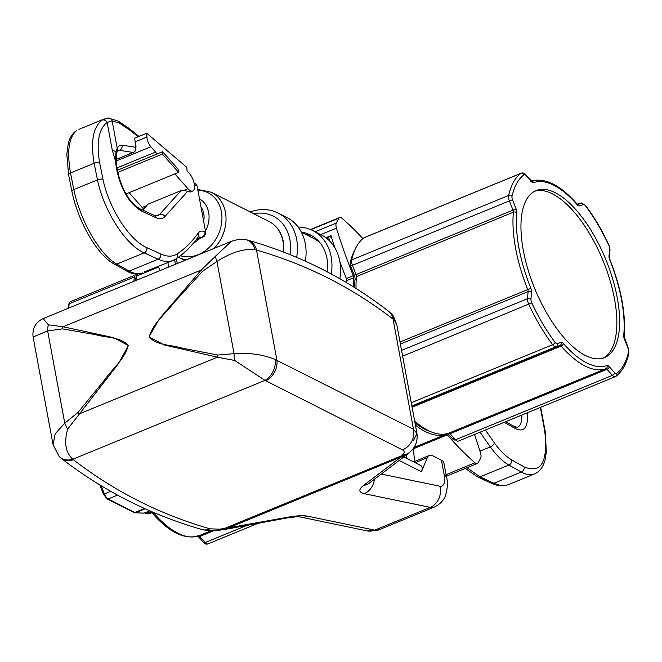 <?xml version="1.0" encoding="UTF-8"?>
<svg xmlns="http://www.w3.org/2000/svg" width="662" height="662" viewBox="0 0 662 662"><rect width="100%" height="100%" fill="white"/><g stroke="black" fill="none" stroke-linecap="round" stroke-linejoin="round"><path stroke-width="0.99" d="M67.689 429.042A16.558 6.777 -124.9 0 1 64.752 423.15L77.909 412.542L104.555 379.963C112.366 368.726 124.878 359.019 128.254 345.407C120.294 336.693 106.615 337.959 96.056 334.757L62.402 328.865L47.664 330.959L33.1 336.975C32.115 328.484 35.458 322.353 43.121 318.587L48.376 324.843L63.056 326.763L113.467 337.628L128.436 345.597L118.233 363.959L67.689 429.042C63.833 442.646 65.546 452.717 72.837 459.238L73.432 459.751C114.36 491.386 159.881 514.415 209.995 528.83L219.503 529.145L224.236 528.574A16.558 4.766 83 0 1 222.746 529.757L225.725 529.302A16.558 5.164 79.5 0 0 226.958 528.483L400.866 457.094A16.558 13.604 52.8 0 0 406.633 454.819L409.77 452.212C412.153 450.317 418.276 444.401 416.952 433.436L413.518 440.445M287.755 517.221C296.402 515.665 303.055 515.326 307.706 516.211L374.766 530.138L430.226 507.365L364.249 493.67C358.63 492.296 358.415 489.532 363.603 485.378L400.866 457.094L401.395 455.853L224.236 528.574L287.755 517.221A16.558 5.164 79.5 0 1 286.522 518.04L225.725 529.302M446.643 477.782C447.942 481.977 447.603 487.786 445.625 495.201C445.212 496.293 443.358 502.632 434.313 507.084A33.125 14.092 67.7 0 1 430.226 507.365A16.558 14.407 -78.3 0 0 439.849 486.214A16.558 7.042 67.7 0 0 444.227 475.109A16.558 6.612 169.5 0 1 446.643 477.782L443.879 462.87A16.558 6.612 169.5 0 0 441.463 460.198L432.832 455.837A16.558 7.042 67.7 0 0 429.307 455.439A16.558 7.042 67.7 0 0 427.255 457.732L421.454 471.708L399.203 460.454M408.744 453.098A16.558 13.339 49 0 1 401.395 455.853L402.413 454.959C404.763 452.8 404.763 451.095 402.422 449.837L264.982 380.36A16.558 11.577 -67.4 0 0 275.21 359.507L413.485 429.282L416.952 433.436L396.844 324.926L394.271 320.102L393.071 319.134C352.201 287.54 306.68 264.519 256.5 250.07L254.829 249.566C243.583 248.556 230.955 252.528 216.954 261.457L202.431 271.387L173.758 302.931C165.475 313.929 152.649 323.478 149.223 337.066C157.242 345.812 171.226 344.695 182.265 348.138L217.939 355.055L234.042 353.657C249.475 352.606 263.195 354.559 275.21 359.507M254.829 249.566A16.558 12.619 101.8 0 0 245.933 239.677L247.927 240.165C299.613 255.002 346.54 278.735 388.71 311.372L390.878 313.275A16.558 13.861 134.9 0 1 394.271 320.102M388.71 311.372A16.558 13.397 127.8 0 1 393.071 319.134L413.485 429.282A16.558 14.44 -63.6 0 1 402.422 449.837M247.927 240.165A16.558 13.331 106 0 1 256.5 250.07L276.915 360.211A16.558 12.288 -62.9 0 1 265.851 380.766M77.909 412.542A16.558 3.6 -141.2 0 0 79.208 413.916L217.368 357.199L164.275 344.976L149.041 336.875L159.509 318.645L201.215 270.046L215.415 256.277A16.558 4.626 60 0 0 216.954 261.457L234.042 353.657A16.558 7.034 -99.6 0 0 234.729 360.476L217.368 357.199A16.558 8.598 -78.8 0 1 217.939 355.055M215.415 256.277L231.543 241.241L238.618 239.371L245.933 239.677M62.402 328.865A16.558 10.17 99.9 0 1 63.056 326.763L201.215 270.046A16.558 2.027 42.6 0 0 202.431 271.387M33.1 336.975L53.076 444.74L59.141 456.499A16.558 13.844 134.6 0 0 72.837 459.238L264.982 380.36L234.729 360.476M402.413 454.959A16.558 13.331 49 0 0 409.77 452.212M363.603 485.378A16.558 13.604 52.8 0 0 369.371 483.103L406.633 454.819M364.249 493.67A16.558 14.407 -78.3 0 0 374.394 479.288M73.432 459.751A16.558 13.397 127.8 0 1 61.21 458.311C103.371 490.947 150.299 514.688 201.984 529.526C208.307 530.907 213.644 531.181 218.005 530.336L222.746 529.757M209.995 528.83A16.558 13.331 106 0 1 201.984 529.526M53.076 444.74L55.203 433.776L64.752 423.15L47.664 330.959A16.558 9.185 76.5 0 1 48.376 324.843M219.503 529.145A16.558 4.758 83.1 0 1 218.005 530.336M403.837 456.946L420.461 465.353C422.381 466.42 422.712 468.539 421.454 471.708M307.706 516.211A16.558 14.407 101.7 0 1 300.101 516.964L367.153 530.883L378.854 529.848A33.125 14.092 -112.3 0 1 374.766 530.138A16.558 14.407 101.7 0 1 367.153 530.883M415.422 425.153A101.021 42.972 67.7 0 0 446.114 434.255A2.648 1.125 -112.3 0 1 447.297 434.86A248.416 105.672 67.7 0 0 475.018 462.788A6.628 2.822 67.7 0 0 477.277 463.532A6.628 2.822 67.7 0 0 477.923 462.97A145.739 61.996 67.7 0 0 480.695 457.963A6.628 2.822 67.7 0 0 480.504 452.899A248.416 105.672 67.7 0 0 474.53 434.462M406.327 458.203L406.435 457.914A4.965 2.11 -112.3 0 0 406.402 455.001M413.22 448.538A248.416 105.672 -112.3 0 1 414.627 461.464M339.879 261.713A248.416 105.672 67.7 0 0 346.375 278.537A2.648 1.125 67.7 0 1 346.756 280.58A101.021 42.972 67.7 0 0 346.582 282.657M325.861 237.716L330.967 235.614A248.416 105.672 67.7 0 0 335.08 248.192M330.967 235.614A1.655 0.703 -112.3 0 1 330.834 237.112A1.655 0.703 -112.3 0 1 330.479 237.07L329.386 236.516A1.655 0.703 67.7 0 0 329.031 236.483A1.655 0.703 67.7 0 0 328.799 237.575L329.386 240.745M362.9 238.618A248.416 105.672 67.7 0 0 341.948 218.253A6.628 2.822 67.7 0 0 339.68 217.517A6.628 2.822 67.7 0 0 339.043 218.079A145.739 61.996 67.7 0 0 336.271 223.086A6.628 2.822 67.7 0 0 336.462 228.142A248.416 105.672 67.7 0 0 353.309 275.69A2.648 1.125 -112.3 0 1 353.69 277.734A101.021 42.972 67.7 0 0 353.235 286.704M354.6 287.556A98.539 41.913 -112.3 0 1 355.039 279.281A5.131 2.185 -112.3 0 0 354.302 275.318A245.933 104.613 -112.3 0 1 350.695 266.182A4.138 1.763 -112.3 0 1 350.215 262.789A110.132 46.845 -112.3 0 1 354.857 249.93M454.769 439.858A4.138 1.763 -112.3 0 1 454.604 439.957A4.138 1.763 -112.3 0 1 452.816 439.129A245.933 104.613 -112.3 0 1 447.793 433.478M431.467 431.963A98.539 41.913 -112.3 0 1 415 422.877M617.29 297.875A90.255 38.396 -112.3 0 1 604.563 357.596A90.255 38.396 -112.3 0 1 534.772 288.682A90.255 38.396 -112.3 0 1 536.013 190.606A90.255 38.396 -112.3 0 1 617.29 297.875M364.489 237.575A6.628 2.822 67.7 0 0 364.191 237.65A6.628 2.822 67.7 0 0 363.918 237.807A112.614 47.904 67.7 0 0 351.671 259.901A6.628 2.822 67.7 0 0 352.441 265.321A248.416 105.672 67.7 0 0 356.082 274.556A2.648 1.125 -112.3 0 1 356.462 276.6A101.071 42.989 67.7 0 0 356.032 288.458M414.669 421.098A101.021 42.972 67.7 0 0 448.886 433.122A2.648 1.125 -112.3 0 1 450.069 433.718A248.416 105.672 67.7 0 0 455.464 439.791A6.628 2.822 67.7 0 0 458.319 441.115L615.271 376.686A6.628 2.822 67.7 0 0 615.544 376.537A2.482 2.234 53.2 0 0 615.983 376.281C622.272 371.44 626.575 363.761 628.9 353.227L628.312 348.402L624.125 336.445C625.954 314.061 621.237 288.5 609.959 259.769L609.404 256.997L610.016 249.913L608.99 245.13C602.031 230.252 594.178 216.954 585.431 205.245L580.731 203.044A2.482 2.243 74.7 0 1 583.462 204.583A245.933 104.613 67.7 0 0 579.473 205.874A5.131 2.185 67.7 0 1 577.19 204.732A98.539 41.913 67.7 0 0 533.58 182.671A5.131 2.185 67.7 0 1 531.288 181.504A245.933 104.613 67.7 0 0 525.951 175.496A4.138 1.763 67.7 0 0 523.998 174.76A110.132 46.845 67.7 0 0 512.016 196.374A4.138 1.763 67.7 0 0 512.504 199.758A245.933 104.613 67.7 0 0 516.103 208.902A5.131 2.185 67.7 0 1 516.848 212.858A98.58 41.938 67.7 0 0 530.841 288.359A5.131 2.185 67.7 0 1 531.561 292.314A245.933 104.613 67.7 0 0 530.949 299.315A4.138 1.763 67.7 0 0 531.76 302.873A110.132 46.845 67.7 0 0 555.054 342.32A4.138 1.763 67.7 0 0 557.106 343.619A245.933 104.613 67.7 0 0 561.095 342.328A2.482 2.251 69.4 0 1 559.944 345.481L411.913 406.253M534.648 191.235A90.255 38.396 -112.3 0 1 614.51 299.009A90.255 38.396 -112.3 0 1 603.148 358.101M147.221 511.858A3.31 1.407 67.7 0 0 148.462 512.52A248.416 105.672 67.7 0 0 152.235 511.875M133.931 281.309A248.416 105.672 -112.3 0 1 134.312 277.022A6.628 2.822 -112.3 0 1 135.387 275.011A6.628 2.822 -112.3 0 1 136.637 275.094M149.753 510.799L144.349 513.017A1.655 1.481 87.4 0 1 143.902 513.116A1.655 1.655 0 0 0 144.457 513A1.655 0.703 -112.3 0 1 144.349 513.017A248.416 105.672 -112.3 0 1 135.611 512.711A6.628 2.822 -112.3 0 1 134.858 512.471L108.154 498.966A6.628 2.822 -112.3 0 1 104.389 493.951A248.416 105.672 -112.3 0 1 101.162 485.726M158.061 266.381L160.171 270.535M136.008 280.456A248.416 105.672 -112.3 0 1 136.389 276.17A6.628 2.822 -112.3 0 1 137.464 274.159L137.795 274.018M135.462 280.68A245.933 104.613 -112.3 0 1 135.66 278.561A4.138 1.763 -112.3 0 1 136.281 277.328M339.846 278.735A48.028 39 -63.2 0 0 339.788 261.217A48.028 39 -63.2 0 0 321.252 234.861L312.63 230.5A48.028 39 -63.2 0 0 298.14 227.033M331.29 273.994A48.028 39 -63.2 0 0 331.166 256.856A48.028 39 -63.2 0 0 312.63 230.5M327.392 271.925A43.055 34.97 -63.2 0 0 327.003 258.561A43.055 34.97 -63.2 0 0 310.387 234.936A43.055 34.97 -63.2 0 0 301.334 232.114M312.497 236.119A43.055 34.97 -63.2 0 0 305.381 234.257M319.887 242.656A41.4 33.621 -63.2 0 0 313.953 238.593L301.409 232.246M305.372 261.192A48.028 39 -63.2 0 0 305.29 243.765A48.028 39 -63.2 0 0 286.762 217.417L278.139 213.056A48.028 39 -63.2 0 0 250.228 211.931M296.65 257.377A48.028 39 -63.2 0 0 296.667 239.404A48.028 39 -63.2 0 0 278.139 213.056M290.113 254.671A43.055 34.97 -63.2 0 0 289.923 239.81A43.055 34.97 -63.2 0 0 253.687 213.685M125.97 193.966L178.591 172.368L178.806 170.01L162.62 151.706L162.405 154.056L178.591 172.368M117.836 172.352L162.405 154.056M135.991 146.269L135.669 150.216A4.138 3.674 -156.5 0 0 135.553 147.27L135.991 146.269L135.073 141.891L146.906 137.034A8.283 3.525 67.7 0 0 150.886 146.757L155.587 152.07A1.655 0.703 -112.3 0 1 156.381 154.263L162.62 151.706M135.073 141.891L134.775 138.143L146.707 133.244L146.906 137.034M117.728 150.464L119.483 150.324A4.138 3.84 -81.1 0 0 121.94 145.144L119.193 145.673L117.199 148.172L112.135 120.84L107.145 122.453C98.721 128.982 96.23 142.462 99.672 162.893L102.974 179.303C108.932 208.34 129.396 240.215 146.856 247.671L160.808 254.034C167.163 256.873 172.583 256.856 177.052 253.985C184.988 248.722 192.021 241.771 198.153 233.115C199.75 230.972 202.001 230.525 204.897 231.783L205.659 232.13L197.077 185.857L195.381 183.54L194.065 182.935M71.885 191.335A4.138 1.465 168 0 1 73.821 189.589L97.471 179.882C103.826 210.855 125.598 244.882 144.159 252.867L116.81 264.097C100.152 255.325 80.11 220.595 73.821 189.589L70.511 172.972C66.804 151.193 68.848 137.067 76.651 130.588A4.138 3.782 -125.3 0 0 75.973 130.96C72.15 133.84 69.56 138.118 68.211 143.795L66.821 154.337L68.6 174.809L71.885 191.335C78.075 221.414 96.933 254.779 114.096 263.973L126.525 270.957C131.904 274.142 137.233 274.821 142.504 272.976L142.504 272.976C138.714 274.49 134.295 273.861 129.247 271.072L158.11 259.223A4.138 3.293 -65.5 0 0 160.808 254.034M102.974 179.303A4.138 1.473 -12.2 0 0 97.471 179.882L94.128 163.274C90.462 141.478 93.102 127.112 102.047 120.161A4.138 3.674 56.2 0 1 107.145 122.453L112.242 149.96L115.428 160.849L115.949 151.879L117.199 148.172A4.138 3.691 -155.5 0 1 117.29 151.176L116.446 154.023A4.138 3.252 -169.2 0 0 115.949 151.879A82.808 33.075 169.5 0 0 112.242 149.96M142.611 210.036L147.874 204.235L181.123 190.59L183.945 190.333L190.184 192.046L192.741 191.004A10.766 4.576 67.7 0 0 193.983 182.588A10.766 4.576 67.7 0 0 187.983 172.079A1.655 0.703 -112.3 0 1 186.974 169.927L186.841 167.387L146.707 133.244M116.446 154.023L116.173 162A4.138 2.234 175.7 0 0 115.428 160.849L116.123 166.079A4.138 1.655 169.5 0 1 116.802 166.783L117.894 172.691A4.138 1.655 169.5 0 0 117.215 171.988C121.783 191.053 129.901 204.095 141.577 211.112A4.138 3.293 114.5 0 0 139.914 208.803L154.354 215.39A4.138 3.293 114.5 0 1 156.025 217.699L141.577 211.112M102.047 120.161L108.212 118.001A4.138 3.889 86.7 0 1 112.135 120.84L119.582 123.264A4.138 3.591 122.6 0 0 118.134 121.072L129.264 128.536A4.138 3.542 125 0 1 130.58 130.629L119.582 123.264M75.973 130.96L76.651 130.588M129.123 192.675L142.206 207.471A10.766 4.576 67.7 0 0 143.613 208.82M174.876 173.891L187.967 188.687A10.766 4.576 67.7 0 0 192.741 191.004M181.123 190.59L159.625 214.422L157.614 215.862L154.354 215.39M195.753 240.215L203.987 236.607L205.493 234.331L205.659 232.13M198.153 233.115A4.138 3.558 -144.7 0 1 198.145 236.971L202.878 237.286M144.581 271.842L173.014 260.456C168.702 262.185 163.729 261.771 158.11 259.223L144.159 252.867A4.138 3.293 -65.5 0 0 146.856 247.671M505.619 421.702L514.258 426.551L517.436 427.321C520.531 425.873 522.012 421.777 521.888 415.024M540.697 407.296L545.298 431.889L546.324 452.072L545.248 459.031C543.634 466.362 540.076 471.327 534.548 473.926L534.548 473.926C530.759 475.44 526.34 474.803 521.3 472.023L493.951 483.252C499.57 485.792 504.527 486.206 508.838 484.476L508.838 484.476C503.418 486.529 497.65 486.131 491.543 483.285A4.138 3.293 114.5 0 0 493.951 483.252L480 476.888A4.138 3.293 114.5 0 1 477.592 476.921L491.543 483.285M480.074 432.187L490.31 446.9C496.583 455.53 502.772 461.579 508.863 465.038L480 476.888L467.058 467.728M415.182 462.68L427.255 457.732M439.849 486.214L381.287 474.058M441.463 460.198L444.227 475.109M413.99 447.446L446.114 434.255M346.756 280.58L353.69 277.734M454.306 438.517L452.816 439.129M351.63 262.21L350.215 262.789M352.49 265.445L350.695 266.182M356.098 274.581L354.302 275.318M356.28 278.776L355.039 279.281M346.375 278.537L353.309 275.69M310.826 229.656L339.043 218.079M315.12 231.766L336.271 223.086M320.739 234.605L336.462 228.142M446.064 474.671L475.018 462.788M413.253 448.836L447.297 434.86M326.763 238.411L328.799 237.575M561.095 342.328A5.131 2.185 67.7 0 1 563.379 343.47A98.539 41.913 67.7 0 0 606.996 365.532A5.131 2.185 67.7 0 1 609.28 366.698A245.933 104.613 67.7 0 0 614.626 372.706A4.138 1.763 67.7 0 0 616.579 373.442A110.132 46.845 67.7 0 0 628.552 351.828A4.138 1.763 67.7 0 0 628.072 348.444A245.933 104.613 67.7 0 0 624.473 339.3A5.131 2.185 67.7 0 1 623.728 335.344A98.588 41.938 67.7 0 0 609.735 259.843A5.131 2.185 67.7 0 1 609.007 255.888A245.933 104.613 67.7 0 0 609.619 248.879A4.138 1.763 67.7 0 0 608.817 245.329A110.132 46.845 67.7 0 0 585.522 205.882A4.138 1.763 67.7 0 0 583.462 204.583M356.462 276.6L513.414 212.171A101.071 42.989 67.7 0 0 527.763 289.575L400.013 342.014M400.386 344.058L528.135 291.611A2.648 1.125 67.7 0 0 527.763 289.575L530.841 288.359M531.561 292.314A2.482 1.763 6 0 0 528.135 291.611A248.416 105.672 67.7 0 0 527.523 298.686A6.628 2.822 67.7 0 0 528.806 304.371A112.614 47.904 67.7 0 0 552.629 344.712L411.267 402.744M531.76 302.873L402.637 356.173M530.949 299.315A2.482 1.705 4.1 0 0 527.523 298.686L401.561 350.397M557.106 343.619A2.482 2.243 74.7 0 1 555.923 346.789A6.628 2.822 67.7 0 1 552.629 344.712A2.482 1.167 -36.9 0 0 555.054 342.32M516.848 212.858A2.482 1.754 5.7 0 0 513.414 212.171A2.648 1.125 67.7 0 0 513.033 210.127L356.082 274.556M525.951 175.496A2.482 1.465 137.6 0 0 525.702 174.677C524.354 173.072 522.839 172.583 521.143 173.221A6.628 2.822 67.7 0 0 520.87 173.378A112.614 47.904 67.7 0 0 508.623 195.472A6.628 2.822 67.7 0 0 509.392 200.892L352.441 265.321M512.016 196.374A2.482 1.92 12.6 0 0 508.623 195.472L351.671 259.901M523.998 174.76A2.482 2.234 53.2 0 0 520.87 173.378L363.918 237.807M525.702 174.677L531.569 181.173L530.651 181.189C544.694 177.176 560.135 184.764 576.983 203.954L577.454 204.384L580.731 203.044A2.482 2.243 74.7 0 0 580.491 203.118A248.416 105.672 67.7 0 0 577.181 204.161M609.28 366.698A2.482 1.398 139.1 0 1 607.021 369.288A248.416 105.672 67.7 0 0 612.416 375.362A6.628 2.822 67.7 0 0 615.271 376.686L615.983 376.281A2.482 2.234 53.2 0 0 616.579 373.442M614.626 372.706A2.482 1.465 137.6 0 1 612.416 375.362L455.464 439.791M563.379 343.47A2.482 1.407 138.9 0 1 561.128 346.077A101.021 42.972 67.7 0 0 605.838 368.693A2.648 1.125 67.7 0 1 607.021 369.288L450.069 433.718M606.996 365.532A2.482 2.251 70.1 0 1 605.838 368.693L448.886 433.122M411.855 405.922L555.923 346.789A248.416 105.672 67.7 0 0 559.944 345.481A2.648 1.125 67.7 0 1 561.128 346.077L412.103 407.246M585.522 205.882A2.482 1.167 -36.9 0 0 585.431 205.245M577.156 204.277A2.482 2.251 69.4 0 1 579.473 205.874M609.619 248.879A2.482 1.705 4.1 0 1 610.016 249.913M609.007 255.888A2.482 1.763 6 0 1 609.404 256.997M623.728 335.344A2.482 1.754 5.7 0 1 624.125 336.445M628.552 351.828A2.482 1.92 12.6 0 1 628.9 353.227M512.504 199.758L509.392 200.892A248.416 105.672 67.7 0 0 513.033 210.127L516.103 208.902M531.089 180.734A2.482 1.398 139.1 0 1 531.288 181.504M531.263 181.065A2.482 2.251 70.1 0 1 533.58 182.671M576.983 203.954A2.482 1.407 138.9 0 1 577.19 204.732M152.748 512.09L148.594 513.795A6.628 2.822 -112.3 0 1 145.863 512.413M153.145 512.264L152.591 512.487A248.416 105.672 -112.3 0 1 148.594 513.795A2.482 2.243 74.6 0 1 148.362 513.878L152.541 512.512A2.482 2.251 69.2 0 1 152.483 512.529M148.462 512.52L151.159 511.412M208.323 543.701A6.628 2.822 -112.3 0 1 208.058 543.85A6.628 2.822 -112.3 0 1 205.203 542.526L247.009 525.363M211.07 530.742L198.625 535.856A2.648 1.125 -112.3 0 1 199.808 536.452A2.482 1.398 139.1 0 1 198.112 536.344L203.491 542.401A2.482 1.465 137.6 0 0 205.203 542.526A248.416 105.672 -112.3 0 1 199.808 536.452L213.851 530.692M152.541 512.512A2.482 2.251 69.2 0 0 152.591 512.487A2.648 1.125 -112.3 0 1 153.774 513.083A2.482 1.398 139 0 1 152.078 512.967C168.975 532.256 184.458 539.894 198.542 535.881A2.482 2.251 70.2 0 0 198.625 535.856A101.071 42.989 -112.3 0 1 153.774 513.083L154.445 512.81M144.539 508.499L134.858 512.471A1.655 1.349 116.8 0 1 133.832 512.454L134.957 512.802A1.655 1.456 96.3 0 0 135.611 512.711L145.177 508.78M134.312 277.022L69.146 303.775A6.628 2.822 -112.3 0 1 70.222 301.756L135.387 275.011M68.765 308.062A248.416 105.672 -112.3 0 1 69.146 303.775A1.655 1.167 -174.3 0 0 68.393 304.636L68.062 308.351M110.753 491.336L103.52 494.332L107.128 498.949A1.655 1.349 116.8 0 0 108.154 498.966L117.555 495.11M144.548 512.942A1.655 0.703 -112.3 0 1 144.457 513L149.778 510.816M158.417 267.125L136.389 276.17M167.891 262.557L168.719 267.026M174.636 259.686L175.48 264.254M176.365 258.627L177.267 263.517M135.66 278.561L136.182 278.346M203.673 221.431A20.439 16.6 -63.2 0 0 203.722 213.561A20.439 16.6 -63.2 0 0 200.967 206.834M283.394 252.023A36.435 29.591 -63.2 0 0 282.997 241.382A36.435 29.591 -63.2 0 0 268.938 221.398C276.675 225.535 281.491 232.345 283.386 241.812L283.808 252.189M214.231 248.349A36.435 29.591 -63.2 0 0 225.436 212.27A36.435 29.591 -63.2 0 0 211.377 192.286L197.748 189.448M184.723 260.456L178.492 257.311A36.435 29.591 -63.2 0 0 186.477 259.736M180.37 255.747A34.49 28.011 -63.2 0 0 210.822 245.801A34.49 28.011 -63.2 0 0 221.373 211.708A34.49 28.011 -63.2 0 0 197.905 190.292M205.452 231.021A25.123 20.406 -63.2 0 0 208.654 212.461A25.123 20.406 -63.2 0 0 199.51 198.964M193.577 242.937A25.123 20.406 -63.2 0 0 199.659 238.61M116.107 161.031L150.886 146.757M117.009 167.908L155.587 152.07M116.049 158.839L117.646 158.797A4.138 1.763 67.7 0 0 117.993 158.739L133.443 152.392A4.138 4.138 0 0 0 135.669 150.216M117.265 151.234L119.483 150.324L133.095 152.45L117.646 158.797A4.138 3.467 88.4 0 1 116.537 159.046A4.138 4.138 0 0 0 117.993 158.739M68.6 174.809A4.138 1.647 169.4 0 1 70.511 172.972L94.128 163.274A4.138 1.647 -10.6 0 1 99.672 162.893M117.215 171.988L116.123 166.079M187.363 191.649L164.888 216.565C162.662 218.94 159.708 219.321 156.025 217.699M194.388 184.624L197.077 185.857M114.096 263.973A4.138 3.426 119.3 0 0 116.81 264.097L129.247 271.072A4.138 3.426 119.3 0 1 126.525 270.957M138.722 136.231A4.138 3.302 132.7 0 1 138.921 136.438A4.138 4.138 0 0 0 138.722 136.231L129.264 128.536M138.217 136.728L130.58 130.629M121.94 145.144L135.553 147.27A4.138 3.84 -81.1 0 1 133.095 152.45A4.138 1.763 67.7 0 0 133.443 152.392M183.945 190.333L187.967 188.687M142.206 207.471L145.971 205.923M147.874 204.235L143 210.21M155.959 215.928L159.625 214.422A4.138 3.608 42 0 1 164.888 216.565M196.407 239.354L202.2 236.979A4.138 3.293 -65.5 0 0 204.897 231.783M198.145 236.971C191.748 246.016 184.35 253.331 175.951 258.9A4.138 3.674 -123.5 0 0 177.052 253.985M117.447 170.25L156.381 154.263M540.357 407.444L544.752 431.152C548.144 461.96 541.276 473.876 524.147 466.909L511.718 459.924C506.025 456.672 500.249 450.996 494.382 442.895L485.387 430.002M527.498 412.716C528.235 427.164 524.329 432.518 515.772 428.777L504.204 422.282M514.258 426.551A4.138 3.426 119.3 0 1 515.772 428.777M524.147 466.909A4.138 3.426 -60.7 0 1 521.3 472.023L508.863 465.038A4.138 3.426 -60.7 0 0 511.718 459.924M545.298 431.889A4.138 1.837 171 0 0 544.752 431.152M542.517 415.653A4.138 1.663 169.6 0 0 541.988 415.016M494.382 442.895A4.138 2.069 -35.7 0 1 490.31 446.9L479.967 451.145M413.609 461.886L429.307 455.439M390.878 313.275C392.21 313.407 394.204 317.297 396.844 324.926L396.844 324.926M43.121 318.587L231.543 241.241M378.854 529.848L434.313 507.084M59.141 456.499L61.21 458.311M286.522 518.04C294.482 516.865 299.009 516.501 300.101 516.964M455.34 439.651L454.604 439.957M310.461 229.507L339.68 217.517M446.353 476.226L477.277 463.532M325.919 237.757L329.031 236.483M521.143 173.221L364.191 237.65M203.491 542.401C204.839 544.007 206.362 544.487 208.058 543.85L258.097 523.311M144.755 512.876L145.988 513.662L148.362 513.878M151.606 512.537L152.078 512.967M197.632 535.897L198.112 536.344M143.902 513.116L134.957 512.802M133.832 512.454L107.128 498.949M99.838 484.923L103.52 494.332M68.393 304.636L70.222 301.756M268.938 221.398L211.377 192.286M116.049 159.062L116.537 159.046M117.894 172.691C122.429 190.722 129.769 202.762 139.914 208.803M116.173 162L116.802 166.783M108.212 118.001L118.134 121.072M78.919 129.355L104.339 118.92M117.29 151.176L117.67 150.489M175.951 258.9L173.014 260.456M534.548 473.926L508.838 484.476M465.245 468.473L477.592 476.921"/></g></svg>
